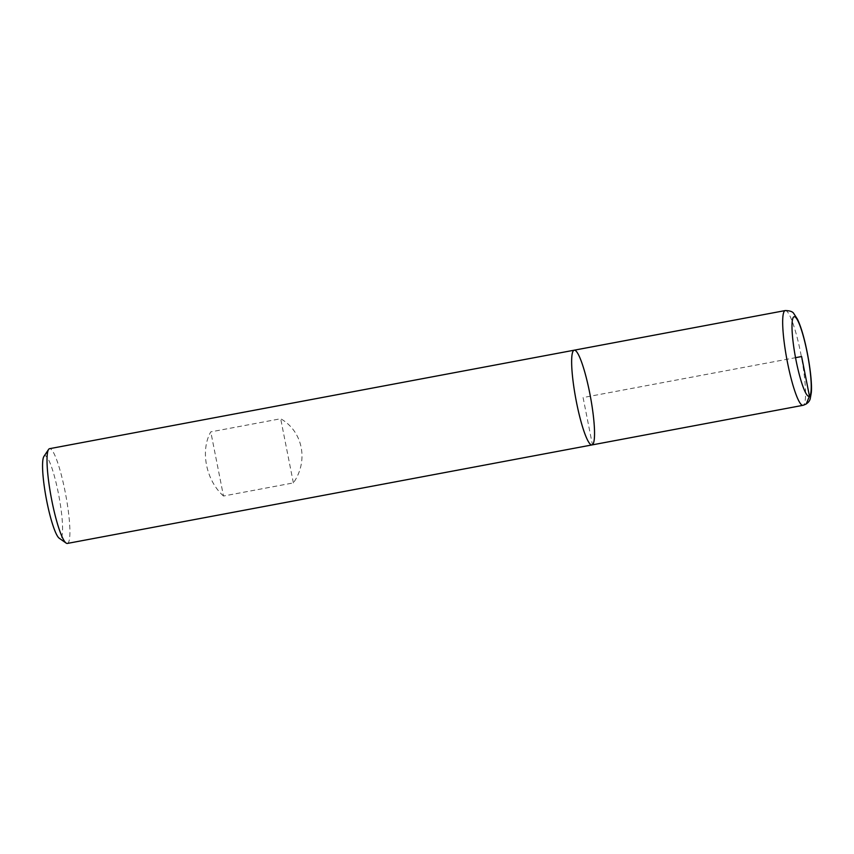 <?xml version="1.0" encoding="UTF-8"?>
<svg xmlns="http://www.w3.org/2000/svg" width="854" height="854" viewBox="0 0 854 854"><rect width="100%" height="100%" fill="white"/><g stroke="black" fill="none" stroke-linecap="round" stroke-linejoin="round"><path stroke-width="0.64" stroke-dasharray="4.27 3.2" d="M67.359 543.432A48.198 7.376 79.4 0 0 67.808 543.24A48.198 7.376 79.4 0 0 65.416 493.164A48.198 7.376 79.4 0 0 49.575 448.681M223.492 496.025C205.953 480.322 200.082 450.645 210.789 431.868L280.678 418.748C302.892 431.345 308.764 461.021 293.381 482.905L223.492 496.025L210.789 431.868M43.906 456.442A42.124 6.448 -100.6 0 1 58.008 491.434A42.124 6.448 -100.6 0 1 60.73 538.404A42.124 6.448 -100.6 0 1 59.268 538.255M293.381 482.905L280.678 418.748M574.198 350.193A48.198 7.376 -100.6 0 1 590.338 396.203A48.198 7.376 -100.6 0 1 591.982 444.934M806.219 404.017L803.465 405.127L592.43 444.753L583.09 397.558L795.522 357.677M785.221 310.568A48.198 7.376 -100.6 0 1 801.362 356.577A48.198 7.376 -100.6 0 1 803.016 405.319"/><path stroke-width="1.28" d="M49.575 448.681A48.198 7.376 79.4 0 0 48.561 449.471A48.198 7.376 79.4 0 0 51.219 497.423A48.198 7.376 79.4 0 0 66.132 543.069A48.198 7.376 79.4 0 0 67.359 543.432L591.982 444.934A48.198 7.376 79.4 0 0 592.43 444.753A48.198 7.376 79.4 0 0 590.05 394.676A48.198 7.376 79.4 0 0 574.198 350.193A48.198 7.376 79.4 0 0 575.842 398.925A48.198 7.376 79.4 0 0 591.982 444.934A48.198 7.376 -100.6 0 1 576.13 400.451A48.198 7.376 -100.6 0 1 573.749 350.375A48.198 7.376 -100.6 0 1 574.198 350.193L49.575 448.681M66.132 543.069L59.268 538.255A42.124 6.448 -100.6 0 1 46.233 498.352A42.124 6.448 -100.6 0 1 43.906 456.442L48.561 449.471M795.522 357.677L801.607 356.534L809.453 396.171L806.219 404.017M785.221 310.568C789.971 310.642 792.854 311.678 793.868 313.674L797.455 319.193C800.326 325.225 803.027 333.733 805.557 344.706C810.425 366.227 812.133 384.94 811.3 392.691L810.329 398.21C809.709 401.561 807.276 403.931 803.016 405.319A48.198 7.376 -100.6 0 1 787.164 360.836A48.198 7.376 -100.6 0 1 784.773 310.76A48.198 7.376 -100.6 0 1 785.221 310.568L574.198 350.193M793.761 316.898A40.49 6.191 79.4 0 0 800.689 379.571A40.49 6.191 79.4 0 0 810.371 373.145A40.49 6.191 79.4 0 0 793.761 316.898M803.016 405.319L591.982 444.934"/></g></svg>
